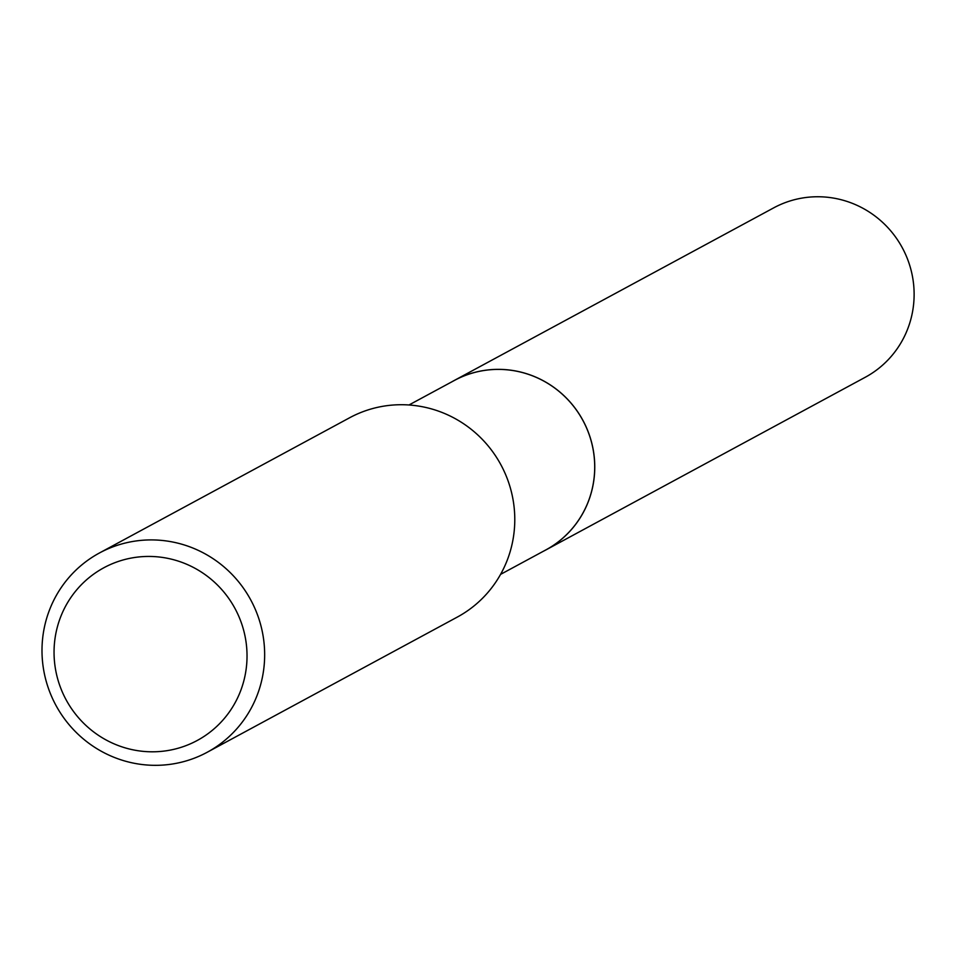 <?xml version="1.0" encoding="UTF-8"?>
<svg xmlns="http://www.w3.org/2000/svg" width="961" height="961" viewBox="0 0 961 961"><rect width="100%" height="100%" fill="white"/><g stroke="black" fill="none" stroke-linecap="round" stroke-linejoin="round"><path stroke-width="1.44" d="M408.99 404.977L454.301 380.496A96.28 94.142 61.6 0 1 485.221 370.321A96.28 94.142 61.6 0 1 589.561 435.741A96.28 94.142 61.6 0 1 545.86 549.908L500.561 574.39M452.667 381.373A96.304 94.166 61.6 0 1 485.221 370.297A96.304 94.166 61.6 0 1 589.886 436.642A96.304 94.166 61.6 0 1 544.226 550.785M99.463 552.971L349.588 417.783A113.278 110.755 61.6 0 1 385.962 405.806A113.278 110.755 61.6 0 1 508.729 482.77A113.278 110.755 61.6 0 1 457.304 617.082L207.192 752.271A113.278 110.755 61.6 0 1 170.806 764.247A113.278 110.755 61.6 0 1 48.05 687.271A113.278 110.755 61.6 0 1 99.463 552.971A113.278 110.755 61.6 0 1 135.849 540.995A113.278 110.755 61.6 0 1 258.605 617.971A113.278 110.755 61.6 0 1 207.192 752.271M135.393 557.38A98.178 95.992 61.6 0 1 245.836 640.603A98.178 95.992 61.6 0 1 165.688 750.865A98.178 95.992 61.6 0 1 55.245 667.643A98.178 95.992 61.6 0 1 135.393 557.38M451.982 381.745A96.328 94.178 61.6 0 1 454.289 380.46L773.713 207.852A96.28 94.142 61.6 0 1 912.95 279.291A96.28 94.142 61.6 0 1 865.284 377.253L545.896 549.932A96.328 94.178 61.6 0 1 543.554 551.158M454.289 380.46A96.328 94.178 61.6 0 1 593.586 451.934A96.328 94.178 61.6 0 1 545.896 549.932"/></g></svg>
